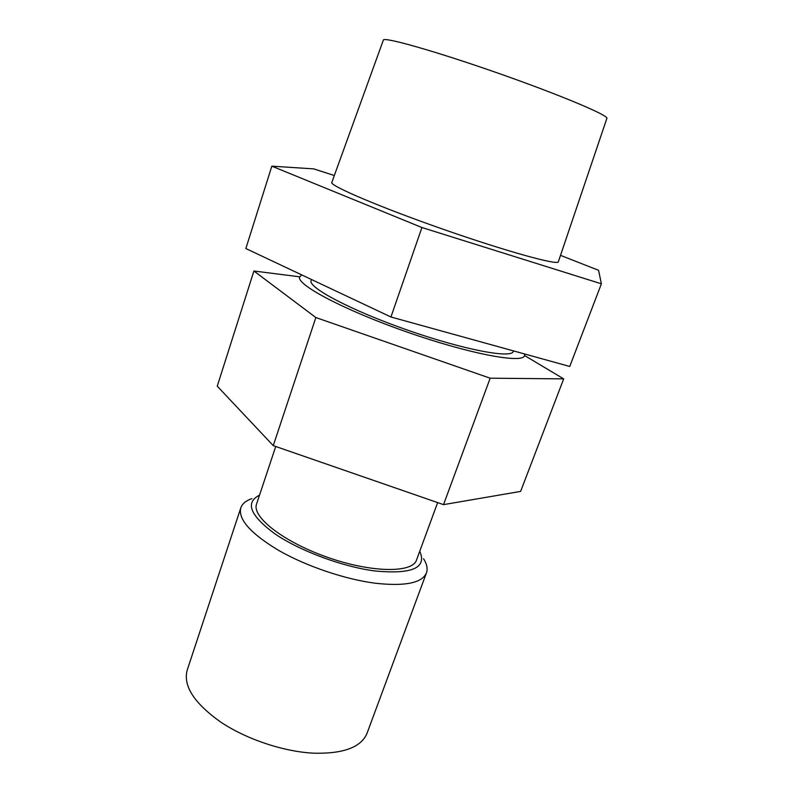 <?xml version="1.0" encoding="UTF-8"?>
<svg xmlns="http://www.w3.org/2000/svg" width="793" height="793" viewBox="0 0 793 793"><rect width="100%" height="100%" fill="white"/><g stroke="black" fill="none" stroke-linecap="round" stroke-linejoin="round"><path stroke-width="1.19" d="M240.794 507.867L187.168 670.254C183.005 685.876 194.146 703.123 220.593 722.007C246.464 739.324 283.864 751.794 314.018 753.201C343.607 753.846 361.281 747.194 367.05 733.247L426.456 572.883C422.084 583.033 405.074 586.483 375.416 583.242C345.104 579.356 306.445 566.281 278.938 550.57C250.717 533.62 238.009 519.385 240.794 507.867C242.232 503.753 245.929 500.68 251.906 498.628M275.726 446.499L256.575 504.001C251.5 516.828 283.616 542.035 327.668 557.38C371.669 572.873 412.499 573.2 416.523 560.017L437.637 502.593M259.529 495.139C244.898 502.544 250.013 515.44 274.874 533.818C299.734 550.828 342.09 566.628 374.554 570.93C412.073 574.509 427.14 567.947 419.755 551.244M423.541 558.728C426.921 564.061 427.893 568.779 426.456 572.883M524.57 355.532L563.684 378.866L490.173 378.202L315.852 317.547L253.909 271.008L299.704 276.816M563.684 378.866L520.614 491.412L443.535 504.635L490.173 378.202M443.535 504.635L273.258 445.636L315.852 317.547M273.258 445.636L217.252 386.181L253.909 271.008M301.806 274.943L299.675 276.896C295.848 284.4 343.865 309.984 406.631 331.91C469.357 353.926 522.845 363.888 524.53 355.641L524.57 353.965M558.351 261.749C558.52 265.754 506.103 251.331 442.633 229.078C379.153 206.874 329.194 185.443 331.821 182.43L383.346 40.116C383.158 36.468 434.792 50.99 497.33 72.906C559.878 94.793 609.292 115.659 606.873 118.395L558.351 261.749M560.512 255.356L598.566 270.304L601.391 283.815L421.926 227.522L271.84 166.163L313.711 168.879L334.319 175.521M601.391 283.815L569.741 366.465L390.939 316.992L245.85 248.536L271.84 166.163M421.926 227.522L390.939 316.992M513.477 350.893L513.299 351.388C511.713 358.823 463.459 349.753 407.285 330.037C351.081 310.4 307.714 287.383 311.114 280.583L311.471 279.503"/></g></svg>

